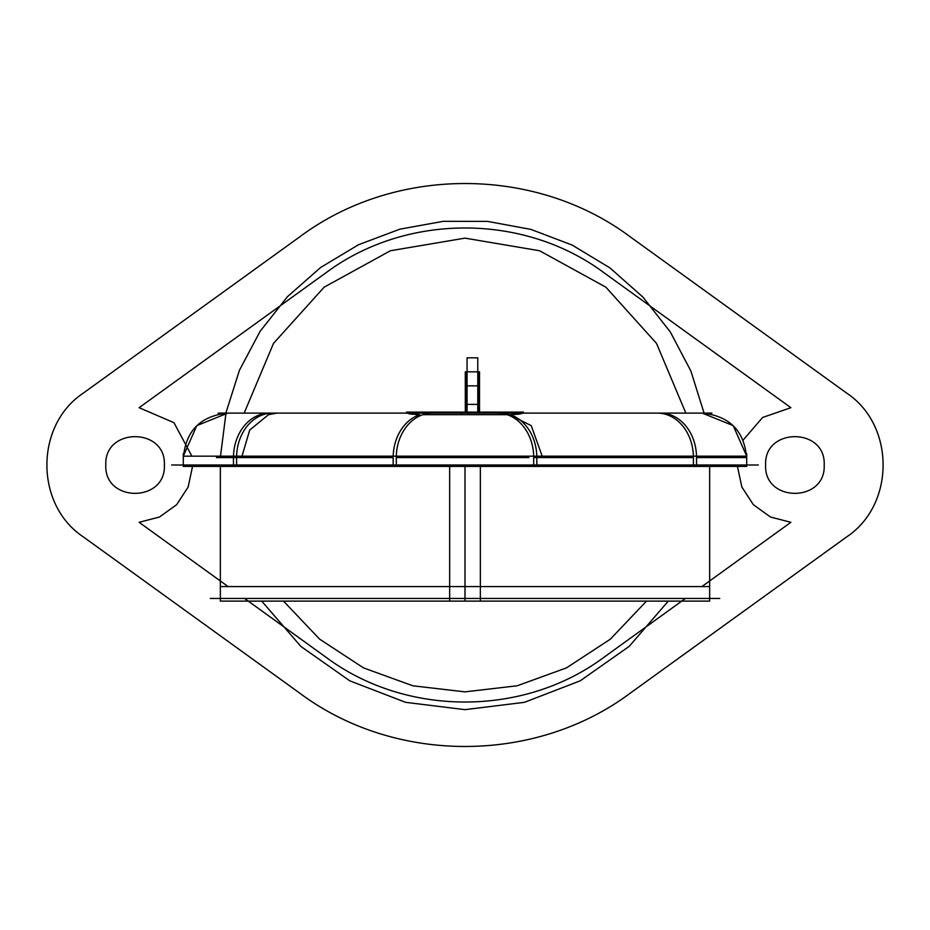 <?xml version="1.0" encoding="UTF-8"?>
<svg xmlns="http://www.w3.org/2000/svg" width="930" height="930" viewBox="0 0 930 930"><rect width="100%" height="100%" fill="white"/><g stroke="black" fill="none" stroke-linecap="round" stroke-linejoin="round"><path stroke-width="1.4" d="M719.75 598.443L210.25 598.443M220.352 466.418L220.352 601.117L480.357 601.117L480.357 466.418M465 586.574L220.352 586.574L465 586.574L465 600.827L465 586.574L709.648 586.574L465 586.574M758.334 465L171.666 465M711.903 413.106L218.097 413.106M272.664 413.106A44.477 36.061 90 0 0 236.615 456.165A44.477 36.061 -90 0 1 272.664 413.106A44.477 36.061 90 0 0 236.615 456.165A44.477 36.061 -90 0 1 272.664 413.106A44.477 36.061 90 0 0 236.615 456.165M233.465 457.583C167.144 457.583 167.144 457.583 233.465 457.583C167.144 457.583 167.144 457.583 233.465 457.583L216.446 457.583M396.308 459.013L396.32 459.013A44.477 36.061 -90 0 1 432.369 413.106M233.488 459.013A44.477 36.061 -90 0 1 269.526 413.106M276.896 413.106L268.503 414.687L249.717 430.044L241.998 456.165M241.974 457.583L233.628 457.583M468.511 414.687L468.674 412.095L406.538 412.095M461.489 414.687L461.327 412.095L523.462 412.095M533.681 459.013L533.692 459.013A44.477 36.061 -90 0 0 497.631 413.106M696.512 459.013A44.477 36.061 -90 0 0 660.474 413.106M506.141 413.106L531.239 425.638L542.19 456.165M542.213 457.583L533.867 457.583M746.72 457.583L696.535 457.583L746.72 457.583M693.385 456.165A44.477 36.061 -90 0 0 657.336 413.106A44.477 36.061 90 0 1 693.385 456.165A44.477 36.061 -90 0 0 657.336 413.106A44.477 36.061 90 0 1 693.385 456.165M233.465 466.418L183.28 466.418L183.28 456.165L396.308 456.165L396.308 466.418L233.465 466.418L233.465 456.165M393.169 465L393.169 457.583L393.169 465L393.169 457.583L393.169 465L393.169 457.583L236.592 457.583L236.592 465M396.308 456.165L533.692 456.165L533.692 466.418L396.308 466.418M396.308 457.583L528.914 457.583M693.408 465L693.408 457.583L693.408 465L693.408 457.583L693.408 465L693.408 457.583L536.831 457.583L536.831 465M510.303 414.687A44.477 36.061 90 0 1 536.808 456.165A44.477 36.061 -90 0 0 510.303 414.687A44.477 36.061 90 0 1 536.808 456.165A44.477 36.061 90 0 0 510.303 414.687C517.952 414.396 521.951 413.873 522.311 413.106C521.951 413.873 517.952 414.396 510.303 414.687C517.952 414.396 521.951 413.873 522.311 413.106M393.192 456.165A44.477 36.061 -90 0 1 419.697 414.687A44.477 36.061 90 0 0 393.192 456.165A44.477 36.061 -90 0 1 419.697 414.687A44.477 36.061 90 0 0 393.192 456.165M422.836 414.687L507.164 414.687L422.836 414.687M533.692 466.418L696.535 466.418L696.535 456.165L533.692 456.165M696.535 456.165L746.72 456.165L746.72 466.418L696.535 466.418M709.648 466.418L709.648 601.117L449.643 601.117L449.643 466.418M407.689 413.106C407.387 413.745 411.397 414.269 419.697 414.687C411.397 414.269 407.387 413.745 407.689 413.106C407.387 413.745 411.397 414.269 419.697 414.687M393.169 457.583L236.592 457.583M693.408 457.583L536.831 457.583M465 466.418L465 598.443M704.091 413.141L690.874 371.012L670.298 331.94L643.037 297.205L609.975 267.933L572.183 245.078L530.902 229.396L487.483 221.387L443.319 221.317L399.865 229.175L358.538 244.73L320.676 267.456L287.521 296.612L260.144 331.266L239.44 370.268L226.083 412.362L220.503 456.165L226.083 412.362L239.44 370.268L260.144 331.266L287.521 296.612L320.676 267.456L358.538 244.73L399.865 229.175L443.319 221.317L487.483 221.387L530.902 229.396L572.183 245.078L609.975 267.933L643.037 297.205L670.298 331.94L690.874 371.012L704.091 413.141L690.874 371.012L670.298 331.94L643.037 297.205L609.975 267.933L572.183 245.078L530.902 229.396L487.483 221.387L443.319 221.317L399.865 229.175L358.538 244.73L320.676 267.456L287.521 296.612L260.144 331.266L239.44 370.268L226.083 412.362L220.503 456.165L226.083 412.362L239.44 370.268L260.144 331.266L287.521 296.612L320.676 267.456L358.538 244.73L399.865 229.175L443.319 221.317L487.483 221.387L530.902 229.396L572.183 245.078L609.975 267.933L643.037 297.205L670.298 331.94L690.874 371.012L704.091 413.141M261.714 601.117L300.832 646.397L349.773 680.818L405.608 702.336L465 709.648L524.392 702.336L580.227 680.818L629.168 646.397L668.286 601.117L629.168 646.397L580.227 680.818L524.392 702.336L465 709.648L405.608 702.336L349.773 680.818L300.832 646.397L261.714 601.117L300.832 646.397L349.773 680.818L405.608 702.336L465 709.648L524.392 702.336L580.227 680.818L629.168 646.397L668.286 601.117L629.168 646.397L580.227 680.818L524.392 702.336L465 709.648L405.608 702.336L349.773 680.818L300.832 646.397L261.714 601.117M646.49 601.117L610.359 639.166L566.451 667.903L517.126 685.794L465 691.862L412.874 685.794L363.549 667.903L319.641 639.166L283.511 601.117L319.641 639.166L363.549 667.903L412.874 685.794L465 691.862L517.126 685.794L566.451 667.903L610.359 639.166L646.49 601.117L610.359 639.166L566.451 667.903L517.126 685.794L465 691.862L412.874 685.794L363.549 667.903L319.641 639.166L283.511 601.117L319.641 639.166L363.549 667.903L412.874 685.794L465 691.862L517.126 685.794L566.451 667.903L610.359 639.166L646.49 601.117M244.16 413.106L273.501 343.379L324.128 287.184L390.414 250.751L465 238.138L539.586 250.751L605.872 287.184L656.499 343.379L685.84 413.106L656.499 343.379L605.872 287.184L539.586 250.751L465 238.138L390.414 250.751L324.128 287.184L273.501 343.379L244.16 413.106L273.501 343.379L324.128 287.184L390.414 250.751L465 238.138L539.586 250.751L605.872 287.184L656.499 343.379L685.84 413.106L656.499 343.379L605.872 287.184L539.586 250.751L465 238.138L390.414 250.751L324.128 287.184L273.501 343.379L244.16 413.106M846.765 393.169L629.912 236.592C534.889 165.842 395.111 165.842 300.088 236.592L83.235 393.169C34.794 425.394 34.794 504.606 83.235 536.831L300.088 693.408C395.111 764.158 534.889 764.158 629.912 693.408L846.765 536.831C895.206 504.606 895.206 425.394 846.765 393.169L629.912 236.592C534.889 165.842 395.111 165.842 300.088 236.592L83.235 393.169C34.794 425.394 34.794 504.606 83.235 536.831L300.088 693.408C395.111 764.158 534.889 764.158 629.912 693.408L846.765 536.831C895.206 504.606 895.206 425.394 846.765 393.169M164.378 465C166.191 502.781 103.997 502.781 105.811 465C103.997 427.219 166.191 427.219 164.378 465C166.191 502.781 103.997 502.781 105.811 465C103.997 427.219 166.191 427.219 164.378 465M824.189 465C826.003 502.781 763.809 502.781 765.623 465C763.809 427.219 826.003 427.219 824.189 465C826.003 502.781 763.809 502.781 765.623 465C763.809 427.219 826.003 427.219 824.189 465M479.031 371.837L465.791 371.837L465.791 412.095L465.791 371.837L465.791 412.095L465.791 371.837L479.031 371.837L465.791 371.837L479.031 371.837L479.031 412.095L479.031 371.837M790.884 407.689L603.872 272.664C523.857 213.086 406.143 213.086 326.128 272.664L139.116 407.689L173.968 422.697L191.871 456.165L173.968 422.697L139.116 407.689L326.128 272.664C406.143 213.086 523.857 213.086 603.872 272.664L790.884 407.689L762.647 417.454L743.128 440.088L762.647 417.454L790.884 407.689M192.533 466.418L188.151 487.041L176.63 504.699L159.518 517.01L139.116 522.311L228.117 586.574L139.116 522.311L159.518 517.01L176.63 504.699L188.151 487.041L192.533 466.418M244.555 598.443L326.128 657.336C406.143 716.914 523.857 716.914 603.872 657.336L685.445 598.443L603.872 657.336C523.857 716.914 406.143 716.914 326.128 657.336L244.555 598.443M701.883 586.574L790.884 522.311L770.482 517.01L753.37 504.699L741.849 487.041L737.467 466.418L741.849 487.041L753.37 504.699L770.482 517.01L790.884 522.311L701.883 586.574M696.535 457.583C762.856 457.583 762.856 457.583 696.535 457.583M477.776 385.857L477.776 357.818L467.058 357.818L467.058 385.857L477.776 385.857L477.776 357.818L467.058 357.818L467.058 385.857L477.776 385.857L467.058 385.857L467.058 412.095L467.058 404.399L477.776 404.399L467.058 404.399L477.776 404.399L467.058 404.399L467.058 385.857L477.776 385.857L477.776 404.399L477.776 385.857M477.776 412.095L477.776 404.399L477.776 412.095M465.302 371.837L465.302 412.095L465.291 371.837L479.543 371.837L465.291 371.837M479.52 412.095L479.52 371.837L479.543 412.095M220.352 586.574L220.352 600.827M183.303 459.013C185.256 431.253 200.078 415.954 227.769 413.106L196.811 425.638L183.303 456.165M746.697 459.013C744.744 431.253 729.922 415.954 702.231 413.106L733.189 425.638L746.697 456.165M183.28 453.654L183.28 464.372M746.72 453.654L746.72 464.372M709.648 586.574L709.648 600.827"/></g></svg>
